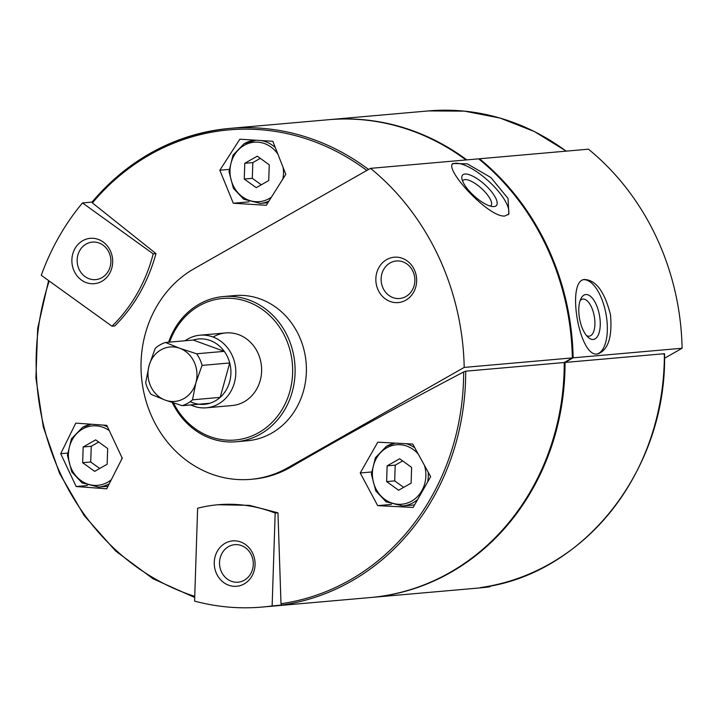 <?xml version="1.0" encoding="UTF-8"?>
<svg xmlns="http://www.w3.org/2000/svg" width="718" height="718" viewBox="0 0 718 718"><rect width="100%" height="100%" fill="white"/><g stroke="black" fill="none" stroke-linecap="round" stroke-linejoin="round"><path stroke-width="1.08" d="M682.1 348.248A248.94 222.975 85 0 0 588.428 149.182L479.48 158.768A248.94 222.975 85 0 1 573.152 357.833L682.1 348.248L664.536 358.237M597.322 353.965C579.157 357.618 566.116 280.523 584.389 279.499C595.913 279.903 604.61 291.643 610.48 314.717C612.409 336.841 608.254 349.89 598.013 353.875L597.322 353.965M572.345 357.905A248.94 222.975 -95 0 0 478.673 158.84L370.524 168.353A248.94 222.975 85 0 1 464.196 367.419L572.345 357.905L564.231 362.518L465.695 371.188L463.657 371.969C403.345 403.588 345.502 435.431 290.117 467.499A111.604 99.964 -95 0 1 253.068 479.139L250.851 479.337A111.604 99.964 85 0 1 145.26 398.257A111.604 99.964 85 0 1 194.228 268.631L370.524 168.353M504.808 216.01C489.066 217.922 444.128 169.565 452.807 163.48L467.337 163.857L490.933 177.561L508.03 198.491L508.9 214.063L504.808 216.01M256.236 187.667L244.246 179.042L244.766 163.291L257.268 156.183L269.25 164.817L268.738 180.559L256.236 187.667M398.616 490.241L386.625 481.607L387.146 465.865L399.648 458.757L411.629 467.391L411.118 483.133L398.616 490.241M94.65 471.358L82.66 462.724L83.18 446.982L95.682 439.874L107.664 448.508L107.153 464.25L94.65 471.358M490.053 585.987L490.026 586.75L480.414 587.593A239.83 214.817 -95 0 0 664.374 353.705L565.039 362.446L573.152 357.833M466.781 159.881A239.83 214.817 -95 0 0 328.997 119.673A239.83 214.817 -95 0 0 328.593 119.709M370.632 597.52A239.83 214.817 -95 0 0 371.035 597.484A239.83 214.817 -95 0 0 565.039 362.446A239.83 214.817 -95 0 0 565.039 362.06M490.026 586.75A239.83 214.817 85 0 1 479.992 587.898L371.035 597.484M479.48 158.768L478.951 159.064M664.374 353.705L663.908 354.351M366.799 170.471A238.43 213.569 -95 0 0 92.407 202.934L92.11 202.09L92.407 202.934L155.986 253.598C147.98 282.38 134.239 306.505 114.763 325.972L111.972 326.214L41.276 275.308A239.83 214.817 85 0 1 82.498 202.934L91.976 202.099M465.973 159.952A239.83 214.817 -95 0 0 328.189 119.744L229.652 128.414A239.83 214.817 -95 0 0 92.11 202.09M262.088 607.069A239.83 214.817 85 0 1 194.587 601.101L197.629 508.245A154.873 138.727 85 0 1 217.958 504.745A154.873 138.727 85 0 1 275.173 513.065L272.131 605.92A239.83 214.817 85 0 1 262.088 607.069L370.228 597.555A239.83 214.817 -95 0 0 564.231 362.518M272.131 605.92L281.743 605.077L280.998 603.721L277.965 512.823L249.397 505.346L217.958 504.745M377.668 505.634L413.119 507.464L430.656 476.68L412.742 444.056L377.776 442.18L360.239 472.974L377.668 505.634L391.355 504.431M122.248 458.183L106.794 425.343L75.785 423.126L60.716 453.695L76.162 486.535L106.686 488.796L122.248 458.183M285.809 174.321L272.822 141.267L239.839 139.22L219.834 170.22L233.305 203.239L266.297 205.285L285.809 174.321M464.196 367.419L287.9 467.696A111.604 99.964 85 0 1 250.851 479.337M213.668 336.733A36.438 32.642 85 0 1 225.766 332.928A36.438 32.642 85 0 1 260.248 359.404A36.438 32.642 85 0 1 244.255 401.73A36.438 32.642 85 0 1 232.156 405.526L206.326 407.806A36.438 32.642 -95 0 0 223.854 400.097A36.438 32.642 -95 0 0 233.323 358.228A36.438 32.642 -95 0 0 199.936 335.198A36.438 32.642 -95 0 0 187.838 339.004A36.438 32.642 -95 0 0 185.1 340.754M173.496 402.969A71.064 63.651 -95 0 0 259.799 432.012A71.064 63.651 -95 0 0 284.983 336.634A71.064 63.651 -95 0 0 199.137 305.85A71.064 63.651 -95 0 0 169.619 342.118M172.293 402.574A72.886 65.284 -95 0 0 236.159 441.758A72.886 65.284 -95 0 0 294.802 363.434A72.886 65.284 -95 0 0 223.379 296.552A72.886 65.284 -95 0 0 199.182 304.154A72.886 65.284 -95 0 0 168.604 342.208M236.159 441.758L247.45 440.762A72.886 65.284 -95 0 0 306.092 362.437A72.886 65.284 -95 0 0 234.678 295.565L223.379 296.552M414.295 269.636A22.779 20.4 85 0 1 395.501 302.619A22.779 20.4 85 0 1 378.951 267.437A22.779 20.4 85 0 1 414.295 269.636M244.219 583.896A22.779 20.4 85 0 1 214.26 562.32A22.779 20.4 85 0 1 245.511 544.54A22.779 20.4 85 0 1 244.219 583.896M275.173 513.065L277.965 512.823M110.33 250.753A22.779 20.4 85 0 1 91.536 283.736A22.779 20.4 85 0 1 74.986 248.554A22.779 20.4 85 0 1 110.33 250.753M82.498 202.934L153.194 253.849A154.873 138.727 85 0 1 111.972 326.214M153.194 253.849L155.986 253.598M60.716 453.695L67.447 453.103M76.162 486.535L87.39 485.547M360.239 472.974L371.412 471.986M233.305 203.239L248.975 201.857M219.834 170.22L229.033 169.412M99.703 468.477L90.728 462.015L91.249 446.273L83.18 446.982M91.249 446.273L98.689 442.037M90.728 462.015L82.66 462.724M403.669 487.36L394.694 480.898L386.625 481.607M394.694 480.898L395.214 465.156L387.146 465.865M395.214 465.156L402.654 460.92M261.289 184.795L252.314 178.324L244.246 179.042M252.314 178.324L252.835 162.582L244.766 163.291M252.835 162.582L260.275 158.355M490.403 206.12A18.83 6.435 42 0 0 490.977 205.662A18.83 6.435 42 0 0 481.302 188.269A18.83 6.435 42 0 0 463.011 180.433A18.83 6.435 42 0 0 462.607 181.062M494.02 206.578A22.779 7.781 42 0 0 484.138 184.032A22.779 7.781 42 0 0 461.827 178.181A22.779 7.781 42 0 0 474.266 196.068A22.779 7.781 42 0 0 493.338 206.604A22.779 7.781 42 0 0 494.02 206.578M508.165 214.754A37.812 12.915 42 0 0 488.276 180.837A37.812 12.915 42 0 0 452.313 164.198M586.507 335.593A18.83 8.347 79.6 0 0 589.101 336.195A18.83 8.347 79.6 0 0 589.442 336.15A18.83 8.347 79.6 0 0 594.253 316.126A18.83 8.347 79.6 0 0 582.648 299.11A18.83 8.347 79.6 0 0 580.108 300.671M593.212 339.452A22.779 10.088 79.6 0 0 598.202 309.952A22.779 10.088 79.6 0 0 581.05 298.419A22.779 10.088 79.6 0 0 579.597 318.81A22.779 10.088 79.6 0 0 588.186 337.37A22.779 10.088 79.6 0 0 593.212 339.452M597.17 353.983A37.812 16.747 79.6 0 0 606.01 314.026A37.812 16.747 79.6 0 0 583.599 279.697M244.317 580.225A18.83 16.864 85 0 1 238.062 582.19A18.83 16.864 85 0 1 219.609 564.904A18.83 16.864 85 0 1 234.759 544.675A18.83 16.864 85 0 1 252.574 558.353A18.83 16.864 85 0 1 244.317 580.225M108.948 252.368A18.83 16.864 85 0 1 95.682 279.616A18.83 16.864 85 0 1 77.23 262.339A18.83 16.864 85 0 1 92.38 242.101A18.83 16.864 85 0 1 108.948 252.368M412.913 271.26A18.83 16.864 85 0 1 399.648 298.5A18.83 16.864 85 0 1 381.195 281.223A18.83 16.864 85 0 1 396.345 260.984A18.83 16.864 85 0 1 412.913 271.26M165.526 342.477A32.795 29.375 -95 0 0 155.223 348.338L149.048 365.677A27.329 24.484 -95 0 0 165.266 400.141A27.329 24.484 -95 0 0 195.888 382.73A27.329 24.484 -95 0 0 179.671 348.257A27.329 24.484 -95 0 0 149.048 365.677L145.664 382.757A32.795 29.375 -95 0 0 151.13 394.37L165.266 400.141L182.201 405.679A32.795 29.375 -95 0 0 192.514 399.818L195.888 382.73L202.063 365.39A32.795 29.375 -95 0 0 196.606 353.786L179.671 348.257L165.526 342.477L193.187 340.045L224.258 351.353L196.606 353.786M190.225 401.658A32.795 29.375 -95 0 0 209.853 403.247L182.201 405.679M209.853 403.247A32.795 29.375 -95 0 0 220.166 397.377L192.514 399.818M193.187 340.045A32.795 29.375 -95 0 1 224.258 351.353A32.795 29.375 -95 0 1 229.715 362.958L220.166 397.377A32.795 29.375 -95 0 0 229.715 362.958L202.063 365.39M190.755 404.925A36.438 32.642 -95 0 0 206.326 407.806M277.597 153.697A29.833 26.728 -95 0 0 244.228 145.314A29.833 26.728 -95 0 0 233.664 186.501A29.833 26.728 -95 0 0 271.242 197.297M282.874 178.881A29.833 26.728 -95 0 0 283.161 167.761M417.948 453.713A29.833 26.728 -95 0 0 386.607 447.888A29.833 26.728 -95 0 0 374.823 486.418A29.833 26.728 -95 0 0 408.901 502.456A29.833 26.728 -95 0 0 424.544 465.749M109.226 430.558A29.833 26.728 -95 0 0 82.642 429.005A29.833 26.728 -95 0 0 72.545 471.044A29.833 26.728 -95 0 0 111.119 479.884M121.791 459.062A29.833 26.728 -95 0 0 121.889 457.429M566.116 151.148A239.83 214.817 -95 0 0 428.332 110.931L328.997 119.673M368.567 169.466A239.83 214.817 -95 0 0 229.652 128.414C175.255 133.943 129.339 158.525 91.922 202.162M49.21 281.016A238.43 213.569 -95 0 0 194.74 596.344M281.743 605.077A239.83 214.817 -95 0 0 465.695 371.188M280.998 603.721A238.43 213.569 -95 0 0 463.657 371.969M287.9 467.696L290.117 467.499M107.933 486.274L98.743 487.082A31.655 28.361 -95 0 0 109.136 483.842M107.52 426.896A31.655 28.361 -95 0 0 103.132 425.092M91.258 424.257A31.655 28.361 -95 0 0 82.687 427.309M267.868 202.727L260.329 203.391A31.655 28.361 -95 0 0 268.873 201.103M275.173 147.441A31.655 28.361 -95 0 0 261.083 140.548M256.084 140.243A31.655 28.361 -95 0 0 254.782 140.324A31.655 28.361 -95 0 0 244.273 143.618M414.546 504.925L402.708 505.966A31.655 28.361 -95 0 0 417.535 499.62M427.641 481.913A31.655 28.361 -95 0 0 428.215 472.336M414.717 447.745A31.655 28.361 -95 0 0 406.217 443.715M402.708 505.966L386.042 501.792L375.774 490.834L371.368 474.104L375.388 457.752L386.508 446.237L395.223 443.141A31.655 28.361 -95 0 0 386.652 446.192M428.332 110.931L464.447 111.137L500.132 118.075L534.38 131.529L566.233 151.13M48.6 280.585L37.686 328.431L35.9 377.937L43.304 426.995L59.603 473.494L84.078 515.452L115.697 551.065L153.105 578.807L194.704 597.484M480.432 587.593C583.662 575.405 666.977 469.5 664.563 353.777M98.743 487.082L82.076 482.909L71.809 471.95L67.402 455.221L71.423 438.86L82.543 427.354L91.249 424.257M255.859 140.225L244.129 143.663L233.009 155.178L228.988 171.53L233.395 188.269L243.662 199.218L260.329 203.391M225.766 332.928L199.936 335.198"/></g></svg>
